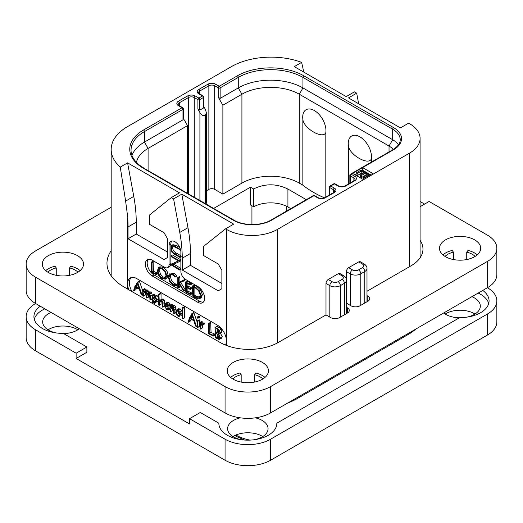<?xml version="1.0" encoding="UTF-8"?>
<svg xmlns="http://www.w3.org/2000/svg" width="523" height="523" viewBox="0 0 523 523"><rect width="100%" height="100%" fill="white"/><g stroke="black" fill="none" stroke-linecap="round" stroke-linejoin="round"><path stroke-width="0.78" d="M409.529 123.683L408.62 123.16L400.422 127.893L348.495 97.912L356.693 93.179L354.417 91.865L346.219 96.598L294.292 66.624L301.634 62.381A56.039 32.354 0 0 0 231.441 66.624L127.592 126.579A56.039 32.354 0 0 0 111.177 149.454A56.039 32.354 0 0 0 120.251 167.105L127.592 162.869L179.513 192.843L171.315 197.576L173.59 198.897L181.788 194.157L233.716 224.138L225.518 228.871L226.426 229.401A36.074 20.828 0 0 0 277.445 229.401L409.529 153.134A36.074 20.828 0 0 0 420.093 138.412A36.074 20.828 0 0 0 409.529 123.683M358.647 103.776L356.693 93.179M301.634 62.381L303.804 72.115M352.594 173.388L362.616 179.173L372.638 173.388L362.616 167.602L351.136 174.224A1.288 0.745 120 0 0 350.227 175.806L353.868 177.912A4.125 2.38 180 0 1 355.078 179.592L354.136 180.683L345.03 185.946C342.911 186.829 340.787 186.829 338.662 185.946L335.021 183.841A1.288 1.288 0 0 0 333.733 183.841L330.091 185.946A1.288 0.745 60 0 1 330.732 186.011A1.288 0.745 120 0 0 329.823 187.587L333.465 189.692A4.125 2.38 180 0 1 334.674 191.372L333.733 192.464L324.62 197.727C322.501 198.609 320.383 198.609 318.259 197.727L314.617 195.622A1.288 1.288 0 0 0 313.329 195.622L270.875 220.131C261.559 225.936 243.221 225.936 233.905 220.131L144.178 168.328L139.549 165.203C133.823 160.456 130.992 155.475 131.044 150.245A45.736 26.405 180 0 1 144.44 131.574L182.978 109.327A1.288 0.745 0 0 0 183.351 108.804A1.288 1.288 0 0 0 182.71 107.686L179.062 105.581L178.127 104.489A4.125 2.38 180 0 1 179.33 102.809L188.443 97.546A4.125 2.38 180 0 1 194.268 97.546L194.268 197.249M171.315 197.576L149.454 215.045L149.454 224.295L164.026 232.709L167.674 239.024L167.674 257.434L164.026 259.532L128.043 238.763L128.043 226.93A128.828 74.377 -120 0 0 127.592 216.156L125.618 201.113L133.77 196.406A128.828 74.377 60 0 1 136.242 222.197L136.242 234.029L167.674 252.171M133.77 196.406L127.592 162.869M128.043 238.763L136.242 234.029M225.518 228.871L203.656 246.333L203.656 255.59L218.228 264.004L221.876 270.319L221.876 288.722L218.228 290.827L182.246 270.051L182.246 258.218A128.828 74.377 -120 0 0 179.768 232.434L173.59 198.897M128.782 289.729A12.885 7.44 60 0 1 127.592 283.832A12.885 7.44 60 0 1 130.26 277.935A12.885 7.44 60 0 1 136.699 278.576L217.32 325.116A12.885 7.44 60 0 1 226.426 340.898A12.885 7.44 60 0 1 225.465 345.049M148.349 259.31A9.662 5.576 -120 0 0 147.97 267.214A9.662 5.576 -120 0 0 154.01 274.895L152.186 275.941A9.662 5.576 60 0 1 145.871 267.43A9.662 5.576 60 0 1 147.355 259.689A9.662 5.576 60 0 1 152.186 260.166L164.484 267.266A6.439 3.72 -120 0 0 167.706 267.586A6.439 3.72 -120 0 0 169.04 264.638L169.04 245.176A8.375 4.838 60 0 1 170.773 241.345A8.375 4.838 60 0 1 177.225 243.587A8.375 4.838 60 0 1 180.88 252.014L180.88 271.476A6.439 3.72 -120 0 0 185.436 279.36L197.733 286.46A9.662 5.576 60 0 1 204.048 294.979A9.662 5.576 60 0 1 202.564 302.719A9.662 5.576 60 0 1 197.733 302.242L199.557 301.189A9.662 5.576 -120 0 0 203.388 302.046M152.186 275.941L197.733 302.242M125.618 201.113L120.251 167.105M131.234 277.523A12.885 7.44 -120 0 0 131.973 291.573M145.25 290.396L145.25 289.082L144.721 288.65L142.74 289.879L142.74 295.724L143.426 296.07L145.25 295.018L144.812 295.044L145.25 295.018L145.25 292.305L143.426 293.357L144.616 291.599L145.387 291.599L146.205 293.645L146.205 297.607L146.898 297.947L148.715 296.901L148.342 296.959L148.715 296.901L148.715 294.312L146.898 295.364L148.087 293.599L148.846 293.599L149.702 295.658L149.964 299.895L152.206 298.823L151.788 298.842L152.206 298.823L152.206 295.175L151.722 292.965L150.781 291.945L149.31 291.997M148.728 292.762L148.251 290.906L147.336 289.951L146.107 289.899L143.426 291.945L143.426 290.134L142.74 289.879M145.25 292.305L145.531 291.697M148.715 294.312L148.996 293.697M142.74 290.768L139.38 281.178L137.34 282.361L135.307 286.375L134.79 286.356L135.032 286.944L133.535 290.422L134.051 290.716L135.738 287.369L139.393 289.278L141.256 294.717L142.001 295.037L137.739 282.466L137.34 282.361M133.803 290.71L135.875 289.664L136.758 287.905M158.547 297.554L157.122 295.626L155.867 295.639L152.997 297.764L152.997 295.587L152.317 295.266L152.317 303.314M154.821 296.24L154.507 294.116L152.317 295.266M154.533 304.595L154.821 302.725M152.997 303.713L152.997 301.764L153.71 302.438L155.488 302.51L157.698 301.17L158.547 299.718M164.712 304.451L164.202 300.058L163.228 299.006L161.98 299.078L160.228 300.091M161.051 299.614L161.051 293.645L160.496 293.194L158.547 294.416L158.547 304.831L159.227 305.197L161.051 304.144L160.698 304.216L161.051 304.144L161.051 301.562L159.227 302.608L160.143 301.098L161.287 300.686L162.208 302.81L162.208 306.7L162.895 307.079L162.378 301.111L161.404 300.058L160.162 300.13L161.98 299.078M161.051 301.562L161.404 300.771M164.372 306.079L164.712 306.027M170.119 308.832L169.753 308.197L168.484 308.008L167.282 306.615M169.57 308.178L167.746 309.23L166.667 309.06L165.229 306.282L167.811 306.445L169.635 305.393L170.119 304.412L168.746 302.314L167.072 302.516M176.035 310.721L175.519 306.707L174.545 305.661L173.296 305.602L170.55 307.786L170.55 305.824L169.864 305.484L170.191 311.8L170.55 311.747L170.55 309.276L171.832 307.354M172.368 306.138L172.119 304.379L169.864 305.484M170.191 311.8L172.368 310.695L172.015 310.754L172.368 310.695L172.714 307.413M175.63 312.604L176.035 312.577M182.154 311.76L180.062 308.845L178.356 308.943M181.213 315.434L182.154 314.382M182.468 318.808L184.671 317.657L184.292 317.755L184.671 317.657L184.671 307.308L184.122 306.831L182.154 308.021L182.154 318.389L182.847 318.71L182.847 308.361L182.154 308.021M197.191 322.233L193.817 312.604L191.771 313.787L189.738 317.801L189.221 317.781L189.463 318.37L187.966 321.848L188.483 322.142L190.169 318.795L193.824 320.704L195.687 326.143L196.432 326.463L192.17 313.892L191.771 313.787M188.234 322.135L190.307 321.089L191.196 319.331M197.936 318.311L199.753 317.258L199.753 316.454L199.034 316.049L197.21 317.101L197.21 317.879L197.936 318.311L197.936 317.507L197.066 317.402M197.517 327.405L199.694 326.254L199.335 326.352L199.694 326.254L199.694 320.272L199.335 319.873L197.191 321.083L197.191 326.999L197.871 327.306L197.871 321.318L197.191 321.083M202.689 324.868L204.735 323.717L204.454 323.005L202.839 322.894L200.512 324.384L200.512 322.926L199.825 322.619L200.074 328.954L200.512 328.902L200.512 325.705L201.355 324.724L202.911 324.763L202.636 324.057L201.015 323.946M202.329 323.188L202.068 321.495L199.825 322.619M200.074 328.954L202.329 327.849L201.891 327.901L202.329 327.849L202.329 324.705M213.064 336.047L215.162 334.897L214.907 334.204L211.031 332.393L210.723 322.501L208.5 323.639L208.527 333.726L213.338 335.949L213.083 335.256L209.207 333.439L209.207 324.018L208.5 323.639M219.765 339.296L220.405 337.727L218.555 334.164L219.595 333.857L220.059 332.595L219.327 330.268L217.208 328.333L214.979 327.522L215.469 337.799L219.032 339.453L221.589 338.244L222.223 336.675L220.379 333.112M221.419 332.805L219.385 334.014L221.419 332.805L221.883 331.543L221.151 329.215L219.032 327.28L217.15 326.385L214.979 327.522M149.964 299.895L150.382 299.875L150.382 296.227L149.905 294.018L148.963 292.998L147.715 292.919L146.898 293.906L146.433 291.958L145.512 291.004L144.283 290.951M146.525 298.012L146.898 297.947L146.898 295.364M142.988 296.096L143.426 296.07L143.426 293.357M144.982 288.716L143.158 289.768M142.74 294.606L141.818 295.116M142.74 294.305L141.923 294.776M135.542 285.911L134.79 286.356M139.563 281.413L137.739 282.466M139.118 288.395L136 286.774L137.562 283.695L139.118 288.395M138.32 285.983L137.824 285.728L136 286.774M137.824 285.728L138.072 285.238M157.698 301.17L155.874 302.222L156.848 299.712L155.305 296.678L154.043 296.685M155.396 301.451L153.749 301.771L152.997 300.568L152.997 298.934L154.318 297.391L155.266 297.352L156.142 299.333L154.965 301.81M155.815 300.836L154.821 299.516L155.181 297.312M154.821 299.516L152.997 300.568M154.821 297.881L152.997 298.934M162.555 307.132L164.529 306.138M160.979 300.607L160.587 300.732M158.874 305.269L159.227 305.197L159.227 302.608M160.751 293.24L158.678 294.246M160.162 300.13L159.227 301.189L158.927 294.286M169.753 308.197L167.746 309.23M169.864 308.975L168.295 309.877L167.935 309.25M169.864 309.054L168.295 309.877M167.811 306.445L168.295 305.465L167.975 304.373L166.922 303.366L165.248 303.562L164.523 305.772L166.647 309.727L168.19 310.021M167.412 302.242L165.248 303.562M166.379 303.902L165.817 304.229L166.896 304.033L167.602 305.125L166.981 305.89L165.275 305.537L166.092 304M167.51 304.68L167.144 304.203M167.099 304.484L165.275 305.537M172.25 307.236L171.394 307.733L172.603 307.341L173.531 309.413L173.806 313.656L174.211 313.63L174.211 309.982L173.701 307.759L172.721 306.713L171.472 306.655M173.806 313.656L175.852 312.682M172.368 308.224L170.55 309.276M180.507 314.271L179.892 311.669L178.238 309.897L176.532 309.995L175.813 312.002L176.454 314.63L178.042 316.304L179.742 316.284L180.507 314.271L182.154 313.316M178.618 308.747L176.532 309.995M179.265 315.532L178.068 315.644L176.957 314.428L176.519 312.381L177.022 310.747L178.232 310.577L179.814 313.872L179.049 315.696M179.886 314.591L178.774 313.375L178.395 310.682M184.384 306.896L182.56 307.949M197.191 326.025L196.249 326.542M197.191 325.724L196.36 326.202M189.973 317.337L189.221 317.781M193.994 312.839L192.17 313.892M193.549 319.821L190.437 318.2L191.993 315.121L193.549 319.821M192.752 317.409L192.255 317.154L190.437 318.2M192.255 317.154L192.503 316.663M202.277 324.685L200.512 325.705M211.031 332.393L209.207 333.439M214.731 334.119L212.907 335.171M219.32 332.151L218.509 333.386L215.927 332.386L215.927 328.385L218.372 330L219.32 332.151M219.634 337.315L218.64 338.603L215.927 337.355L215.927 333.125L218.738 335.138L219.634 337.315M219.163 338.486L219.49 338.113M219.32 332.17L217.751 331.334L217.751 329.418M217.751 331.334L215.927 332.386M219.634 337.374L217.751 336.302L217.751 334.171M217.895 336.354L216.071 337.407M217.751 336.302L215.927 337.355M338.296 273.686A3.223 1.857 -60 0 1 339.904 273.522L343.729 275.732A3.223 1.857 -60 0 0 342.12 275.889L338.296 273.686L328.274 279.465L332.098 281.675A4.249 2.452 0 0 0 338.113 281.675L342.12 279.36A3.223 1.857 60 0 1 344.395 283.309A7.472 4.315 0 0 0 346.586 280.256C346.657 278.563 345.703 277.053 343.729 275.732M346.586 307.347L347.403 307.818A6.439 3.72 180 0 1 349.292 310.446A6.439 3.72 180 0 1 347.403 313.074L339.662 317.546A6.439 3.72 180 0 1 330.549 317.546L325.992 314.918L325.992 283.414A3.223 1.857 -60 0 1 328.274 279.465M358.7 261.899A3.223 1.857 -60 0 1 360.308 261.742L364.132 263.952A3.223 1.857 -60 0 0 362.524 264.108L358.7 261.899L348.678 267.684L352.502 269.894A3.223 1.857 120 0 0 350.227 273.843L350.227 305.347M346.403 278.962L346.403 271.633A3.223 1.857 -60 0 1 348.678 267.684M415.863 329.039A64.414 37.192 180 0 1 407.711 334.798L297.482 398.434A64.414 37.192 180 0 1 287.506 403.141M44.821 308.838A28.987 16.736 0 0 0 34.283 319.285M488.717 303.503A28.987 16.736 0 0 0 478.179 293.057M76.123 358.464L189.535 423.944L189.535 418.681L225.06 439.196A32.21 18.593 0 0 0 270.607 439.196L487.416 314.022A32.21 18.593 0 0 0 496.85 300.875A32.21 18.593 0 0 0 487.416 287.728L270.607 412.902A32.21 18.593 180 0 1 225.06 412.902L35.584 303.503A32.21 18.593 0 0 0 26.15 316.65A32.21 18.593 0 0 0 35.584 329.804L76.123 353.208L76.123 358.464L86.87 352.26L86.87 346.997L76.123 353.208M51.071 312.447A20.227 11.676 0 0 0 42.683 321.913A20.227 11.676 0 0 0 48.613 330.17A20.227 11.676 0 0 0 56.281 332.942M63.629 333.582A20.227 11.676 0 0 0 79.306 328.751M443.694 312.97A20.227 11.676 0 0 0 445.786 314.388A20.227 11.676 0 0 0 459.371 317.807M466.719 317.167A20.227 11.676 0 0 0 480.317 306.132A20.227 11.676 0 0 0 474.387 297.875A20.227 11.676 0 0 0 471.929 296.665M254.466 439.712A20.227 11.676 0 0 0 268.064 428.677A20.227 11.676 0 0 0 262.141 420.42A20.227 11.676 0 0 0 255.342 417.831M240.332 417.831A20.227 11.676 0 0 0 227.61 428.677A20.227 11.676 0 0 0 233.533 436.934A20.227 11.676 0 0 0 241.201 439.712M40.264 306.21A28.987 16.736 180 0 0 33.923 316.65A28.987 16.736 180 0 0 63.29 333.386L86.87 346.997M35.584 277.21L35.584 303.503A32.21 18.593 180 0 1 26.15 290.357L26.15 264.056A32.21 18.593 0 0 0 35.584 277.21L225.06 386.602A32.21 18.593 0 0 0 270.607 386.602L487.416 261.428A32.21 18.593 0 0 0 496.85 248.281A32.21 18.593 0 0 0 487.416 235.134L429.115 201.473L420.093 206.683M35.584 329.804L35.584 350.841L225.06 460.233A32.21 18.593 180 0 0 270.607 460.233L487.416 335.06A32.21 18.593 180 0 0 496.85 321.913L496.85 300.875M276.817 423.637L276.817 423.199A28.987 16.736 180 0 1 276.824 423.421A28.987 16.736 180 0 1 247.837 440.15A28.987 16.736 180 0 1 218.849 423.421A28.987 16.736 180 0 1 218.849 423.199L200.283 412.477L189.535 418.681M482.736 290.428A28.987 16.736 180 0 1 489.077 300.875A28.987 16.736 180 0 1 459.71 317.611L276.817 423.199M35.584 350.841A32.21 18.593 180 0 1 26.15 337.688L26.15 316.65M262.749 436.568A20.227 11.676 0 0 0 262.141 436.195A20.227 11.676 0 0 0 232.925 436.568M475.002 314.022A20.227 11.676 0 0 0 474.387 313.656A20.227 11.676 0 0 0 445.178 314.022M77.822 329.804A20.227 11.676 0 0 0 77.214 329.431A20.227 11.676 0 0 0 47.998 329.804M213.646 208.435L250.478 187.169L253.531 188.927L253.668 206.788L250.478 204.944L250.478 187.169M306.308 199.675L287.918 189.058L287.918 206.997A24.476 14.134 0 0 0 253.668 206.788M287.918 206.997L290.775 208.644M199.74 110.17L203.382 108.065L203.382 97.546L199.74 99.651A1.288 0.745 180 0 1 197.916 99.651A1.288 0.745 120 0 1 198.825 98.069L202.473 95.971L198.825 93.865A5.413 3.125 180 0 1 198.825 89.446L207.938 84.19A5.413 3.125 180 0 1 215.587 84.19L219.229 86.288L237.357 75.822A47.024 27.15 180 0 1 303.856 75.822L393.59 127.632A27.052 15.618 180 0 1 393.59 149.722A1.288 0.745 -120 0 0 392.943 149.656L350.495 174.166A1.288 0.745 60 0 1 351.136 174.224L354.784 176.329A5.413 3.125 180 0 1 354.784 180.749L345.67 186.011A5.413 3.125 180 0 1 338.021 186.011L334.374 183.906L330.732 186.011L334.374 188.11A5.413 3.125 180 0 1 334.374 192.529L325.267 197.792A5.413 3.125 180 0 1 317.618 197.792L313.97 195.687L271.522 220.196A27.052 15.618 180 0 1 233.258 220.196L143.531 168.386A47.024 27.15 180 0 1 143.531 129.998L182.063 107.751L178.421 105.646A5.413 3.125 180 0 1 178.421 101.227L187.528 95.971A5.413 3.125 180 0 1 195.184 95.971L198.825 98.069A1.288 0.745 60 0 1 199.74 99.651L199.74 110.17L197.916 109.117L199.917 112.589C201.375 115.086 203.074 116.073 205.023 115.531L206.441 112.988L206.441 202.734A3.609 2.085 180 0 1 205.814 203.911M324.423 197.831A103.064 59.504 180 0 1 302.85 185.162L299.306 183.115A40.578 23.43 0 0 0 241.914 183.115L222.876 194.111L214.678 189.378A4.125 2.38 0 0 0 208.847 189.378L206.441 190.764M287.918 189.058C276.517 183.462 265.056 183.416 253.531 188.927M203.114 95.905A1.288 0.745 -60 0 0 202.473 95.971A1.288 0.745 -120 0 1 203.382 97.546A1.288 0.745 0 0 0 203.761 97.023A1.288 1.288 0 0 0 203.114 95.905L199.472 93.8L198.531 92.708A4.125 2.38 180 0 1 199.74 91.022L208.847 85.765A4.125 2.38 180 0 1 214.678 85.765L218.32 87.871L218.32 97.337L220.144 98.389L238.272 87.923A45.736 26.405 180 0 1 302.948 87.923L392.675 139.726A25.764 14.873 180 0 1 398.474 144.858M220.144 98.389L220.144 87.871A1.288 0.745 60 0 0 219.229 86.288A1.288 0.745 120 0 0 218.32 87.871A1.288 0.745 180 0 0 220.144 87.871L238.272 77.404A45.736 26.405 180 0 1 302.948 77.404L392.675 129.207A25.764 14.873 180 0 1 400.226 139.726C400.193 141.105 400.396 144.845 392.943 149.656M350.495 174.166A1.288 1.288 0 0 0 349.848 175.277A1.288 0.745 0 0 0 350.227 175.806L350.227 182.945M333.733 183.841A1.288 0.745 -120 0 1 334.374 183.906A1.288 0.745 -60 0 1 335.021 183.841M330.091 185.946A1.288 1.288 0 0 0 329.444 187.057A1.288 0.745 0 0 0 329.823 187.587L329.823 194.726M313.329 195.622A1.288 0.745 -120 0 1 313.97 195.687A1.288 0.745 -60 0 1 314.617 195.622M183.351 108.804L183.351 119.015L182.978 119.845L182.978 109.327A1.288 0.745 -120 0 0 182.063 107.751A1.288 0.745 -60 0 1 182.71 107.686M187.528 193.36L187.528 125.631L183.351 118.394M136.451 162.372A40.578 23.43 180 0 1 148.087 148.401L187.528 125.631M131.992 155.429A45.736 26.405 180 0 1 144.44 142.093L182.978 119.845M222.876 194.111L222.876 105.228L241.914 94.232A40.578 23.43 180 0 1 299.306 94.232L389.034 146.035A20.613 11.898 180 0 1 393.204 149.506M348.396 183.998L348.396 145.649A16.435 9.486 60 0 1 348.259 143.537A16.435 9.486 60 0 1 359.883 136.823A16.435 9.486 60 0 1 371.507 156.952A16.435 9.486 60 0 1 371.369 158.914C368.467 165.889 349.155 154.736 348.396 145.649M325.822 132.62C322.9 139.589 303.601 128.429 302.85 119.355A16.435 9.486 -120 0 1 302.712 117.237A16.435 9.486 -120 0 1 314.336 110.53A16.435 9.486 -120 0 1 325.96 130.658A16.435 9.486 -120 0 1 325.822 132.62L325.822 197.034M302.85 119.355L302.85 185.162M371.369 162.11L371.369 158.914M222.876 105.228L218.32 97.337M203.761 106.614L205.382 109.431L206.441 112.988M203.761 97.023L203.761 107.228L203.382 108.065M393.59 149.722L362.616 167.602L362.616 170.23L361.89 170.648M356.058 174.015L354.875 174.702M370.356 174.702L362.616 170.23M369.173 175.382L369.173 174.859L360.975 170.125L356.058 172.963L356.058 175.068L357.104 175.676L361.203 173.309L361.203 171.204L363.995 172.812L360.439 174.865L360.439 176.97L361.491 177.572L365.041 175.525L365.485 175.78M361.203 173.309L362.171 173.865M357.104 175.676L357.104 173.571L361.203 171.204M356.058 172.963L357.104 173.571M364.256 178.225L364.256 177.696L369.173 174.859M363.21 178.827L363.21 177.094L364.256 177.696M365.041 175.525L365.041 173.42L367.309 174.728L363.21 177.094M361.491 177.572L361.491 175.466L365.041 173.42M360.439 174.865L361.491 175.466M218.849 423.637L218.849 423.199M179.768 232.434L187.973 227.701L181.788 194.157M187.973 227.701A128.828 74.377 60 0 1 190.444 253.485L190.444 265.318L221.876 283.466M182.246 270.051L190.444 265.318M170.858 256.303L170.858 263.585A6.439 3.72 60 0 1 170.792 264.442M170.714 264.821A6.439 3.72 60 0 1 169.524 266.534L167.706 267.586M171.786 240.992A8.375 4.838 -120 0 0 170.858 244.123L170.858 246.555M170.858 249.569L170.858 255.754M154.01 274.895L199.557 301.189M180.88 255.721L175.983 252.897C173.799 251.628 172.708 249.87 172.708 247.627L172.91 246.268M179.866 247.601L175.636 245.163L172.78 244.816M180.88 268.345L173.682 264.187M180.88 259.866L172.427 254.989L170.805 255.943L171.113 256.623L178.565 260.925L170.661 264.638L179.592 269.992L179.539 269.142L172.145 264.88L179.827 261.402L179.768 260.807L170.805 255.943M178.402 260.833L170.661 264.638M155.906 274.647L157.554 273.758L157.292 273.065L153.416 271.254L153.115 261.363L151.343 262.239L151.369 272.326L156.187 274.549L155.926 273.856L152.049 272.045L152.049 262.618L151.343 262.239M165.412 279.158L166.772 275.935L165.543 271.457L162.078 268.024L158.6 267.586L157.331 270.777L158.554 275.294L161.731 278.491L165.412 279.158L166.889 278.314L168.138 275.15L166.909 270.666L163.444 267.233L159.966 266.802L158.704 267.528M158.6 267.586L159.966 266.802M175.453 285.872L175.323 284.989L173.159 284.342L170.263 281.42L168.903 277.249L170.047 274.68L172.95 275.046L175.31 277.066L177.022 276.007L175.656 276.791L172.95 274.32L169.498 273.869L168.144 276.817L169.714 281.649L173.159 285.087L175.453 285.872L176.82 285.087L176.951 284.499L174.525 283.551L171.629 280.629L170.269 276.464L170.792 274.438M177.022 276.007L174.316 273.529L170.76 273.143M185.39 290.03L184.024 290.821L179.258 283.028L184.763 280.413L184.599 279.635L178.52 282.512L178.52 278.099L177.807 277.641L177.807 287.369L178.52 287.689L178.52 282.891L183.678 290.971L185.39 290.03L180.625 282.243M179.886 281.727L179.886 277.308L179.513 276.745L177.807 277.641M178.18 287.827L179.886 286.898L179.546 287.035L179.886 285.015M187.901 291.174L186.534 291.965L186.534 287.611L190.143 289.343L191.797 288.519L191.523 287.833L187.901 286.061L186.534 286.852L186.534 283.061L190.065 284.852L191.719 283.937L191.398 283.276L187.241 281.191L185.645 282.087L185.763 292.024L190.392 294.554L192.033 293.638L191.804 293.004L187.901 291.174L187.901 288.265M187.901 286.061L187.901 283.754M199.799 298.548L201.165 297.757L202.388 294.717L200.773 290.128L197.053 286.689L194.628 285.179L192.471 286.003L192.797 296.208L195.236 297.829L198.557 298.849L199.799 298.548L201.022 295.508L199.407 290.919L195.687 287.473L193.262 285.97L192.418 286.212M192.797 286.068L194.164 285.277M173.165 244.594L171.799 245.379L170.701 247.967L171.943 252.093L174.486 254.42L179.945 257.205L179.67 256.597L174.617 253.681C172.459 252.446 171.367 250.687 171.341 248.418L172.06 246.392L174.473 246.882L179.84 249.608L179.592 249.02L174.27 245.954L171.596 245.477L172.963 244.686M179.631 249.863L180.461 249.249M180.88 256.303L179.873 256.885M180.88 256.662L179.716 257.447M180.88 260.657L179.971 261.18M180.88 260.794L179.827 261.402M179.592 269.992L180.88 269.136M153.416 271.254L152.049 272.045M157.122 272.98L155.756 273.771M159.299 268.332L162.078 268.77L165 271.679L166.013 275.51L164.889 278.314L161.784 277.772L159.097 275.046L158.077 271.156L159.221 268.377M165.516 277.733L163.15 276.987L160.463 274.255L159.443 270.371L159.986 268.142M176.951 284.499L175.584 285.283M184.599 279.635L178.52 282.512M184.835 279.916L183.468 280.701L183.233 280.426M183.396 281.204L183.468 280.701M184.763 280.413L183.573 281.099M190.392 294.554L190.437 293.795L186.534 291.965M191.209 283.178L189.842 283.969L185.645 282.087M191.398 283.276L189.842 283.969M191.621 283.558L190.254 284.349L190.032 284.061M190.065 284.852L190.254 284.349M190.143 289.343L190.156 288.624L186.534 286.852M191.601 292.906L190.235 293.691M194.628 285.179L193.262 285.97M194.831 285.336L193.464 286.127M194.876 285.584L193.51 286.375M200.27 295.116L199.211 297.731L198.243 297.992L195.092 297.038L193.503 295.959L193.503 287.042L195.759 288.212L198.648 290.834L200.27 295.116M199.786 297.188L196.458 296.247L194.87 295.175L194.87 287.722M194.87 295.175L193.503 295.959M496.85 248.281L496.85 274.575A32.21 18.593 180 0 1 487.416 287.728L487.416 261.428M325.992 314.918L278.354 342.421A41.225 23.803 180 0 1 220.052 342.421L123.944 286.937A57.975 33.472 180 0 1 106.967 263.272A57.975 33.472 180 0 1 111.177 250.746M366.989 295.56L367.806 296.038A6.439 3.72 180 0 1 369.696 298.666A6.439 3.72 180 0 1 367.806 301.294L360.066 305.765A6.439 3.72 180 0 1 350.953 305.765L346.586 303.242M420.093 240.338A41.225 23.803 180 0 1 422.97 249.072A41.225 23.803 180 0 1 410.895 265.9L366.989 291.246M111.177 207.265L35.584 250.909A32.21 18.593 0 0 0 26.15 264.056M445.511 239.867A20.613 11.898 180 0 1 467.974 237.285A20.613 11.898 180 0 1 480.702 248.281A20.613 11.898 180 0 1 474.662 256.695A20.613 11.898 180 0 1 452.199 259.277A20.613 11.898 180 0 1 439.477 248.281A20.613 11.898 180 0 1 445.511 239.867M48.338 255.642A20.613 11.898 180 0 1 70.801 253.067A20.613 11.898 180 0 1 83.523 264.056A20.613 11.898 180 0 1 77.489 272.476A20.613 11.898 180 0 1 55.026 275.052A20.613 11.898 180 0 1 42.298 264.056A20.613 11.898 180 0 1 48.338 255.642M233.258 362.406A20.613 11.898 180 0 1 255.721 359.831A20.613 11.898 180 0 1 268.449 370.827A20.613 11.898 180 0 1 262.409 379.24A20.613 11.898 180 0 1 239.946 381.816A20.613 11.898 180 0 1 227.224 370.827A20.613 11.898 180 0 1 233.258 362.406M420.093 201.525L424.558 204.101M442.909 254.858A20.613 11.898 180 0 1 445.511 253.014A20.613 11.898 180 0 1 452.199 250.432L453.434 252.151L453.434 259.545M475.146 256.407A17.39 10.042 180 0 0 466.745 252.151L467.974 250.432A20.613 11.898 180 0 1 477.27 254.858M445.027 256.407A17.39 10.042 180 0 1 453.434 252.151M466.745 252.151L466.745 259.545M45.73 270.633A20.613 11.898 180 0 1 48.338 268.789A20.613 11.898 180 0 1 55.026 266.214L56.255 267.933L56.255 275.32M77.973 272.182A17.39 10.042 180 0 0 69.566 267.933L70.801 266.214A20.613 11.898 180 0 1 80.091 270.633M47.855 272.182A17.39 10.042 180 0 1 56.255 267.933M69.566 267.933L69.566 275.32M230.656 377.397A20.613 11.898 180 0 1 233.258 375.56A20.613 11.898 180 0 1 239.946 372.977L241.181 374.697L241.181 382.084M262.892 378.946A17.39 10.042 180 0 0 254.492 374.697L255.721 372.977A20.613 11.898 180 0 1 265.017 377.397M232.774 378.946A17.39 10.042 180 0 1 241.181 374.697M254.492 374.697L254.492 382.084M128.043 226.93L136.242 222.197M127.592 289.042L127.592 216.156M226.426 229.401L226.426 345.435M150.781 291.945L148.963 292.998M151.722 292.965L149.905 294.018M152.206 295.175L150.382 296.227M145.25 289.082L143.426 290.134M147.336 289.951L145.512 291.004M148.251 290.906L146.433 291.958M157.122 295.626L155.305 296.678M158.547 298.731L156.848 299.712M154.821 294.534L152.997 295.587M155.573 300.725L153.749 301.771M164.712 302.314L162.895 303.366M161.051 293.645L159.227 294.691M163.228 299.006L161.404 300.058M164.202 300.058L162.378 301.111M168.746 302.314L166.922 303.366M169.792 303.32L167.975 304.373M170.119 304.412L168.295 305.465M168.484 308.008L166.667 309.06M176.035 308.93L174.211 309.982M172.368 304.772L170.55 305.824M174.545 305.661L172.721 306.713M175.519 306.707L173.701 307.759M181.716 310.616L179.892 311.669M180.062 308.845L178.238 309.897M179.722 314.683L178.068 315.644M178.774 313.375L176.957 314.428M178.343 311.329L176.519 312.381M184.671 307.308L182.847 308.361M199.753 316.454L197.936 317.507M199.753 317.258L197.969 318.291M199.387 316.082L197.57 317.134M199.694 320.272L197.871 321.318M204.454 323.005L202.636 324.057M202.329 321.874L200.512 322.926M214.907 334.204L213.083 335.256M211.031 322.966L209.207 324.018M222.223 336.675L220.405 337.727M219.032 327.28L217.208 328.333M221.151 329.215L219.327 330.268M221.883 331.543L220.059 332.595M218.987 332L217.163 333.053M219.124 337.119L217.3 338.172M218.49 336.734L216.666 337.786M277.445 229.401L277.445 342.931M409.529 153.134L409.529 266.691M342.12 279.36A4.249 2.452 0 0 0 342.12 275.889M338.113 281.675A3.223 1.857 60 0 1 340.388 285.623L344.395 283.309L344.395 314.813M352.502 269.894A4.249 2.452 0 0 0 358.517 269.894A3.223 1.857 60 0 1 360.792 273.843L360.792 305.347M346.403 271.633L350.227 273.843A7.472 4.315 0 0 0 360.792 273.843L364.799 271.529L364.799 303.033M407.711 333.746L407.711 334.798M297.482 397.382L297.482 398.434M325.992 283.414L329.823 285.623A7.472 4.315 0 0 0 340.388 285.623L340.388 317.128M358.517 269.894L362.524 267.58A4.249 2.452 0 0 0 362.524 264.108M332.098 281.675A3.223 1.857 120 0 0 329.823 285.623L329.823 317.128M225.06 439.196L225.06 460.233M270.607 439.196L270.607 460.233M487.416 314.022L487.416 335.06M249.994 440.105A36.074 20.828 180 0 1 235.991 435.097L235.886 435.031M244.686 440.052L236.658 436.568A3.223 1.857 -60 0 1 235.991 435.097L235.991 434.992M286.552 211.083L286.552 206.265M251.936 224.53L251.936 205.787M195.184 95.971A1.288 0.745 120 0 0 194.268 97.546L197.916 99.651L197.916 109.117M199.917 112.589L199.917 200.512M198.825 93.865A1.288 0.745 -60 0 1 199.472 93.8M198.825 89.446A1.288 0.745 60 0 1 199.74 91.022L199.74 93.957M207.938 84.19A1.288 0.745 60 0 1 208.847 85.765L208.847 189.378M215.587 84.19A1.288 0.745 120 0 0 214.678 85.765L214.678 189.378M237.357 75.822A1.288 0.745 60 0 1 238.272 77.404L238.272 87.923L241.914 94.232L241.914 183.115M303.856 75.822A1.288 0.745 120 0 0 302.948 77.404L302.948 87.923L299.306 94.232L299.306 183.115M393.59 127.632A1.288 0.745 120 0 0 392.675 129.207L392.675 139.726L389.034 146.035L389.034 151.912M354.784 176.329A1.288 0.745 120 0 0 353.868 177.912L353.868 181.272M354.784 180.749A1.288 0.745 -120 0 0 354.136 180.683M345.67 186.011A1.288 0.745 -120 0 0 345.03 185.946M338.021 186.011A1.288 0.745 -60 0 1 338.662 185.946M334.374 188.11A1.288 0.745 120 0 0 333.465 189.692L333.465 193.059M334.374 192.529A1.288 0.745 -120 0 0 333.733 192.464M325.267 197.792A1.288 0.745 -120 0 0 324.62 197.727M317.618 197.792A1.288 0.745 -60 0 1 318.259 197.727M271.522 220.196A1.288 0.745 -120 0 0 270.875 220.131M233.258 220.196A1.288 0.745 -60 0 1 233.905 220.131M143.531 168.386A1.288 0.745 -60 0 1 144.178 168.328M143.531 129.998A1.288 0.745 60 0 1 144.44 131.574L144.44 142.093L148.087 148.401L148.087 170.583M178.421 105.646A1.288 0.745 -60 0 1 179.062 105.581M178.421 101.227A1.288 0.745 60 0 1 179.33 102.809L179.33 105.738M187.528 95.971A1.288 0.745 60 0 1 188.443 97.546L188.443 193.883M205.382 203.663L205.382 115.322M205.023 115.531L205.023 203.454M362.524 267.58A3.223 1.857 60 0 1 364.799 271.529A7.472 4.315 0 0 0 366.989 268.476L366.989 301.764M182.246 258.218L190.444 253.485M170.858 263.585L169.04 264.638M169.04 245.176L170.858 244.123M175.636 245.163L174.27 245.954M180.265 248.628L179.592 249.02M172.708 247.627L171.341 248.418M175.983 252.897L174.617 253.681M180.88 255.897L179.67 256.597M180.88 260.16L179.768 260.807M180.88 268.371L179.539 269.142M157.292 273.065L155.926 273.856M153.416 261.827L152.049 262.618M166.909 270.666L165.543 271.457M168.138 275.15L166.772 275.935M163.444 267.233L162.078 268.024M163.15 276.987L161.784 277.772M160.463 274.255L159.097 275.046M159.443 270.371L158.077 271.156M174.316 273.529L172.95 274.32M176.767 275.529L175.401 276.314M170.269 276.464L168.903 277.249M171.629 280.629L170.263 281.42M174.525 283.551L173.159 284.342M176.316 284.152L174.95 284.943M176.689 284.198L175.323 284.989M185.305 289.677L183.939 290.468M179.886 277.308L178.52 278.099M184.279 279.668L182.913 280.459M182.802 285.591L181.435 286.382M191.804 293.004L190.437 293.795M190.973 283.074L189.607 283.865M191.366 287.755L189.999 288.546M191.523 287.833L190.156 288.624M191.699 292.952L190.333 293.743M200.773 290.128L199.407 290.919M202.388 294.717L201.022 295.508M197.053 286.689L195.687 287.473M199.609 297.208L198.243 297.992M196.458 296.247L195.092 297.038M367.806 301.294L367.806 296.038M347.403 313.074L347.403 307.818M225.06 412.902L225.06 386.602M270.607 412.902L270.607 386.602M111.177 149.454L111.177 275.791M147.715 292.919L149.532 291.867M150.336 299.999L152.154 298.947M146.839 298.09L148.663 297.038M143.374 296.201L145.191 295.149M142.818 289.729L144.642 288.676M141.968 295.096L142.74 294.652M134.019 290.755L135.836 289.703M134.842 286.205L135.62 285.761M137.438 282.217L139.262 281.165M152.383 295.096L154.207 294.044M162.843 307.204L164.667 306.151M159.175 305.34L160.992 304.288M174.159 313.754L175.983 312.702M170.491 311.878L172.315 310.825M169.929 305.334L171.747 304.281M182.782 318.88L184.606 317.827M182.213 307.903L184.037 306.851M196.4 326.522L197.191 326.071M188.45 322.181L190.267 321.129M189.274 317.631L190.052 317.186M191.869 313.643L193.693 312.591M197.949 318.298L199.773 317.245M197.197 317.108L199.021 316.055M197.805 327.476L199.629 326.424M197.263 320.9L199.086 319.847M202.859 324.901L204.683 323.855M200.446 329.052L202.27 327.999M199.891 322.456L201.715 321.403M213.286 336.086L215.11 335.034M208.566 323.469L210.39 322.416M215.038 327.411L216.855 326.359M346.586 280.256L346.586 313.545M236.658 436.568L234.834 435.515M329.444 194.942L329.444 187.057M349.848 183.161L349.848 175.277M366.989 268.476C367.061 266.782 366.113 265.272 364.132 263.952M420.093 138.412L420.093 257.806M179.762 249.883L180.52 249.445M179.866 257.466L181.233 256.675M170.773 264.461L172.139 263.67M170.877 255.74L172.244 254.949M179.729 270.012L181.095 269.221M156.129 274.686L157.495 273.895M151.409 262.069L152.775 261.284M175.604 285.846L176.97 285.055M178.448 287.879L179.814 287.094M177.872 277.471L179.239 276.68M183.508 281.152L184.874 280.361M190.601 294.586L191.967 293.795M185.698 281.956L187.064 281.165M190.287 284.891L191.653 284.107M190.392 289.396L191.758 288.604M192.457 286.009L193.824 285.218M192.869 285.931L194.236 285.14"/></g></svg>
